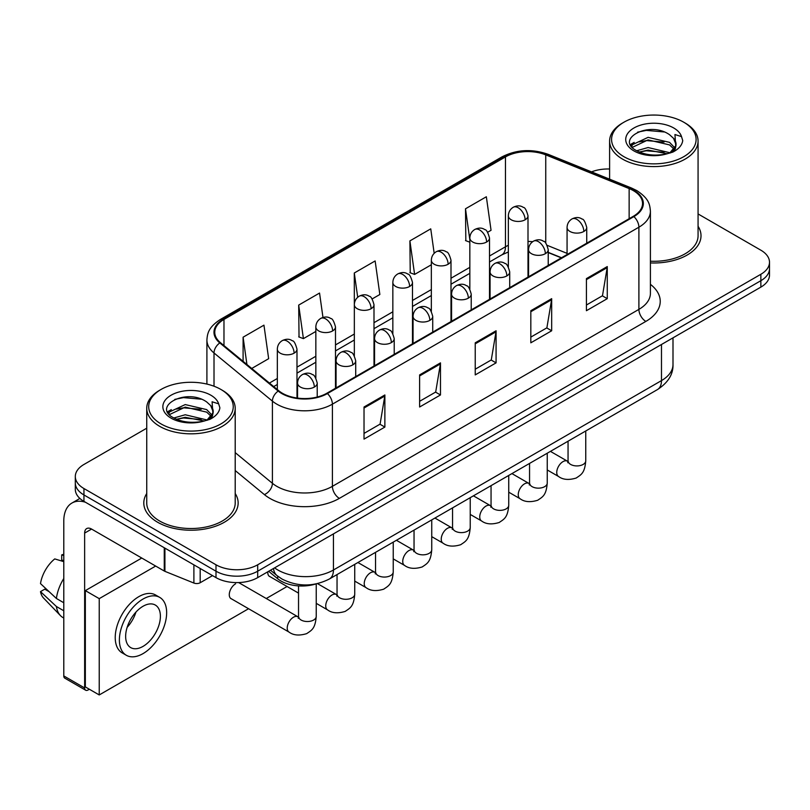 <?xml version="1.0" encoding="UTF-8"?>
<svg xmlns="http://www.w3.org/2000/svg" width="810" height="810" viewBox="0 0 810 810"><rect width="100%" height="100%" fill="white"/><g stroke="black" fill="none" stroke-linecap="round" stroke-linejoin="round"><path stroke-width="1.21" d="M561.32 257.874L548.228 252.578M315.87 583.959A29.484 17.02 180 0 1 277.688 578.745L268.647 571.293M146.742 493.513A47.172 27.236 0 0 0 143.795 502.99A47.172 27.236 0 0 0 157.616 522.247A47.172 27.236 0 0 0 209.031 528.15A47.172 27.236 0 0 0 238.15 502.99A47.172 27.236 0 0 0 235.204 493.513A47.172 27.236 0 0 1 238.15 502.99A47.172 27.236 0 0 1 209.031 528.15A47.172 27.236 0 0 1 157.616 522.247A47.172 27.236 0 0 1 143.795 502.99A47.172 27.236 0 0 1 146.742 493.513M633.329 190.613A31.448 18.154 180 0 1 642.543 203.452A31.448 18.154 180 0 1 633.329 216.29L326.845 393.245A31.448 18.154 180 0 1 278.842 390.815L220.452 342.671A31.448 18.154 180 0 1 214.761 332.262A31.448 18.154 180 0 1 223.975 319.423L505.47 156.907A31.448 18.154 180 0 1 545.748 154.872L629.137 188.578A31.448 18.154 180 0 1 633.329 190.613M633.886 190.289A32.238 18.61 0 0 0 629.583 188.203L546.193 154.497A32.238 18.61 0 0 0 504.913 156.583L223.418 319.1A32.238 18.61 0 0 0 219.804 342.934L278.195 391.078A32.238 18.61 0 0 0 327.402 393.569L633.886 216.614A32.238 18.61 0 0 0 633.886 190.289M146.742 428.207L83.946 464.464A29.484 17.02 0 0 0 75.31 476.503L75.31 489.341A29.484 17.02 0 0 0 83.946 501.38L215.997 577.621L215.997 571.202A29.484 17.02 0 0 0 257.691 571.202L760.863 280.695A29.484 17.02 0 0 0 769.5 268.657A29.484 17.02 0 0 1 760.863 280.695L257.691 571.202A29.484 17.02 0 0 1 215.997 571.202L83.946 494.961L215.997 571.202L215.997 564.783A29.484 17.02 0 0 0 257.691 564.783L760.863 274.276A29.484 17.02 0 0 0 769.5 262.238A29.484 17.02 0 0 0 760.863 250.199L698.068 213.941M75.31 482.922A29.484 17.02 0 0 0 83.946 494.961A29.484 17.02 0 0 1 75.31 482.922M364.024 407.005L364.024 439.111L384.871 427.072L384.871 394.966L364.024 407.005M364.024 433.411L380.082 424.136L384.791 396.039A7.867 4.536 -120 0 0 384.871 394.966M379.941 424.227L384.871 427.072M419.62 374.908L419.62 407.005L440.478 394.966L440.478 362.87L419.62 374.908M419.62 401.315L435.689 392.04L440.387 363.933A7.867 4.536 -120 0 0 440.478 362.87M435.547 392.121L440.478 394.966M586.42 278.61L586.42 310.706L607.267 298.667L607.267 266.571L586.42 278.61M586.42 305.016L602.478 295.741L607.186 267.634A7.867 4.536 -120 0 0 607.267 266.571M602.336 295.822L607.267 298.667M530.823 310.706L530.823 342.812L551.671 330.774L551.671 298.667L530.823 310.706M530.823 337.112L546.882 327.837L551.59 299.74A7.867 4.536 -120 0 0 551.671 298.667M546.74 327.918L551.671 330.774M475.227 342.812L475.227 374.908L496.074 362.87L496.074 330.774L475.227 342.812M475.227 369.208L491.285 359.944L495.993 331.837A7.867 4.536 -120 0 0 496.074 330.774M491.143 360.025L496.074 362.87M650.41 262.926A47.172 27.236 0 0 0 701.014 235.761A47.172 27.236 0 0 0 698.068 226.273A47.172 27.236 0 0 1 701.014 235.761A47.172 27.236 0 0 1 650.41 262.926M609.606 169.006A29.484 17.02 0 0 0 591.533 171.862M75.31 476.503A29.484 17.02 0 0 0 83.946 488.541L215.997 564.783M251.728 368.469L268.657 358.688L263.949 325.154L243.101 337.193L243.101 361.351M434.18 253.317L430.748 228.855L409.9 240.894L410.235 272.798M487.65 232.257L491.052 230.293L486.344 196.759L465.497 208.788L465.831 240.702M322.977 317.469L319.545 293.058L298.698 305.087L299.032 337M372.144 298.941L379.85 294.496L375.141 260.952L354.294 272.99L354.334 305.066M354.294 272.99L357.706 297.28M409.9 240.894L414.599 274.428L431.345 264.769M414.599 274.428L409.9 272.676M469.841 242.2L465.497 240.57M465.497 208.788L469.841 239.78M298.698 305.087L303.406 338.631L315.839 331.452M303.406 338.631L298.698 336.869M243.101 337.193L246.928 364.51M215.997 577.621A29.484 17.02 0 0 0 257.691 577.621L760.863 287.115A29.484 17.02 0 0 0 769.5 275.076L769.5 262.238M200.181 568.488L200.181 582.734L212.524 575.616M85.414 502.23A39.315 22.7 -120 0 0 71.938 503.04A39.315 22.7 -120 0 0 63.787 521.043L63.787 675.925L84.645 687.963L84.645 533.081A9.831 5.67 60 0 1 86.68 528.586A9.831 5.67 60 0 1 91.591 529.072L164.258 571.02L164.258 547.752M84.645 687.963A4.911 2.835 120 0 0 85.657 690.211L64.81 678.172A4.911 2.835 -60 0 1 63.787 675.925M85.657 690.211A4.911 2.835 120 0 0 88.118 689.968L89.363 689.249M200.181 582.734A4.911 2.835 180 0 1 193.894 583.048L164.916 571.344A4.911 2.835 180 0 1 164.258 571.02M650.41 261.215A44.226 25.535 0 0 0 698.068 235.761L698.068 141.061A44.226 25.535 0 0 0 685.108 123.009L683.721 122.199A42.262 24.401 0 0 0 623.953 122.199A42.262 24.401 0 0 0 623.953 156.705A42.262 24.401 0 0 0 683.721 156.705A42.262 24.401 0 0 0 683.721 122.199L685.108 123.009M623.953 122.199L622.566 123.009A44.226 25.535 0 0 0 609.606 141.061A44.226 25.535 0 0 0 622.566 159.114A44.226 25.535 0 0 0 670.761 164.653A44.226 25.535 0 0 0 698.068 141.061M675.732 145.8L676.056 144.271A22.214 12.828 0 0 0 673.545 138.348L669.566 134.723C649.083 120.234 614.962 139.138 636.022 150.376C644.628 155.034 654.794 156.229 666.519 153.94L672.756 152.128C678.76 149.05 682.081 145.203 682.739 140.596L681.514 136.606L674.943 134.541L675.722 145.79L670.295 152.341M636.68 150.761L648.081 147.531L669.779 152.715M664.048 152.29L646.339 150.771L639.303 152.047L648.081 150.083L667.308 153.768M631.709 146.64L632.377 144.717L648.081 137.346L669.546 142.357L674.71 147.734M632.316 147.369L648.081 139.887L669.546 144.909L673.849 148.949M673.545 138.348L676.036 144.575M676.056 145.081L675.297 148.807L673.586 151.693M630.433 144.494L634.189 142.388M637.632 132.151L646.339 130.39L664.271 131.969M630.909 145.446L632.488 144.504M639.272 141.861L646.339 140.586L664.048 142.104M161.089 389.428L159.702 390.238A44.226 25.535 0 0 0 146.742 408.291L146.742 502.99A44.226 25.535 0 0 0 159.702 521.043A44.226 25.535 0 0 0 207.897 526.581A44.226 25.535 0 0 0 235.204 502.99L235.204 408.291A44.226 25.535 0 0 0 222.254 390.238L220.857 389.428A42.262 24.401 0 0 0 161.089 389.428A42.262 24.401 0 0 0 161.089 423.944A42.262 24.401 0 0 0 220.857 423.944A42.262 24.401 0 0 0 220.857 389.428L222.254 390.238M146.742 408.291A44.226 25.535 0 0 0 159.702 426.343A44.226 25.535 0 0 0 207.897 431.882A44.226 25.535 0 0 0 235.204 408.291M212.868 413.029L213.192 411.5A22.214 12.828 0 0 0 210.681 405.577L206.702 401.952C186.229 387.464 152.098 406.367 173.168 417.606C181.764 422.263 191.929 423.458 203.654 421.17L209.891 419.357C215.895 416.279 219.226 412.432 219.885 407.825L218.66 403.836L212.088 401.78L212.858 413.029L207.441 419.57M173.826 417.99L185.227 414.76L206.915 419.944M201.184 419.519L183.475 418L176.438 419.276L185.227 417.312L204.454 420.998M168.844 413.869L169.513 411.946L185.227 404.575L206.682 409.597L211.845 414.963M169.452 414.599L185.227 407.126L206.682 412.138L210.995 416.178M210.681 405.577L213.182 411.804M213.192 412.31L212.433 416.036L210.721 418.922M167.569 411.723L171.335 409.617M174.768 399.391L183.475 397.619L201.406 399.198M168.045 412.675L169.624 411.733M176.408 409.091L183.475 407.815L201.184 409.333M235.589 583.797A8.849 5.103 120 0 0 235.528 583.838A8.849 5.103 120 0 0 229.746 591.634A8.849 5.103 120 0 0 231.103 598.722A8.849 5.103 120 0 0 231.69 598.985M155.672 566.058L99.235 598.641L99.235 694.95L248.569 608.725M266.257 598.519L287.074 586.501M267.796 571.789A8.849 5.103 120 0 0 269.598 576.497A8.849 5.103 120 0 0 270.196 576.75M141.77 558.039L85.334 590.622L85.334 686.921L99.235 694.95M99.235 598.641L85.334 590.622M143.026 646.39A24.573 14.185 120 0 0 159.074 624.743A24.573 14.185 120 0 0 155.307 605.05A24.573 14.185 120 0 0 143.026 606.265A24.573 14.185 120 0 0 126.968 627.922A24.573 14.185 120 0 0 130.734 647.615A24.573 14.185 120 0 0 143.026 646.39M127.14 627.345A24.573 14.185 120 0 0 135.958 612.077M63.787 555.528L61.712 554.901L61.712 559.831L63.787 561.036M159.732 597.395L155.56 594.986A33.413 19.298 120 0 0 138.854 596.636A33.413 19.298 120 0 0 117.025 626.089A33.413 19.298 120 0 0 122.138 652.86L126.309 655.27A33.413 19.298 120 0 0 143.026 653.619A33.413 19.298 120 0 0 164.855 624.166A33.413 19.298 120 0 0 159.732 597.395A33.413 19.298 120 0 0 143.026 599.046A33.413 19.298 120 0 0 121.186 628.489A33.413 19.298 120 0 0 126.309 655.27M63.787 578.502A32.43 18.721 120 0 0 56.416 598.489L40.5 583.605A25.555 14.752 120 0 1 54.756 558.91L63.787 561.654M63.787 602.751L56.416 598.489M49.106 591.664L44.773 589.164L40.5 591.634L56.416 606.518L63.787 610.78M56.416 606.518A32.43 18.721 120 0 0 60.416 615.58A32.43 18.721 120 0 0 62.866 617.503L63.787 618.04M63.787 554.313A25.555 14.752 120 0 0 61.712 554.901M40.5 591.634A25.555 14.752 120 0 0 43.517 597.993L60.416 615.58M277.688 576.143L277.688 578.745M650.41 284.34A49.147 28.37 180 0 1 645.843 321.418L339.35 498.373A9.831 5.67 60 0 1 332.404 486.334L638.898 309.38A39.315 22.7 0 0 0 650.41 293.331L650.41 211.157A39.315 22.7 180 0 1 638.898 227.205A9.831 5.67 -120 0 0 633.886 216.614M339.35 498.373A49.147 28.37 180 0 1 269.851 498.373A49.147 28.37 180 0 1 264.354 494.586L235.204 470.549M278.195 391.078A9.831 6.571 129.5 0 0 272.403 401.122L272.403 483.307A39.315 22.7 0 0 0 276.807 486.334A39.315 22.7 0 0 0 332.404 486.334L332.404 404.16A39.315 22.7 180 0 1 272.403 401.122L214.012 352.988A39.315 22.7 180 0 1 206.904 339.967L206.904 384.082M650.41 211.157C649.772 204.403 649.144 198.784 636.862 190.613L631.689 188.102A9.831 4.607 112 0 0 629.583 188.203M631.689 188.102L548.299 154.386C532.018 148.625 516.567 149.465 501.947 156.897A9.831 5.67 60 0 1 504.913 156.583M223.418 319.1A9.831 5.67 -120 0 0 220.452 319.413C208.535 327.23 207.451 333.113 206.904 339.967M219.804 342.934A9.831 6.571 129.5 0 0 214.012 352.988L214.012 386.228M548.299 154.386A9.831 4.607 112 0 0 546.193 154.497M327.402 393.569A9.831 5.67 60 0 1 332.404 404.16L638.898 227.205L638.898 309.38A9.831 5.67 60 0 0 645.843 321.418M257.691 564.783L257.691 577.621M760.863 274.276L760.863 287.115M83.946 488.541L83.946 501.38M235.204 452.628L272.403 483.307A9.831 6.571 -50.5 0 1 264.354 494.586M223.975 319.423L223.975 345.576M629.137 188.578L629.137 218.72M545.748 154.872L545.748 243.152M567.071 253.368L547.226 245.349M532.666 241.694A31.448 18.154 0 0 0 527.999 241.471M508.346 245.308A31.448 18.154 0 0 0 505.47 246.787L489.503 256M505.47 156.907L505.47 246.787A17.688 10.216 60 0 1 501.805 254.887L489.503 261.984M469.841 267.351L450.998 278.235M431.345 289.575L412.492 300.459M392.84 311.809L373.997 322.684M354.334 334.034L335.492 344.918M315.839 356.268L296.986 367.143M277.334 378.493L269.426 383.059M561.533 257.742L549.261 252.781A17.688 8.282 -68 0 1 548.228 252.163M475.227 343.825L495.993 331.837M530.823 311.728L551.59 299.74M586.42 279.622L607.186 267.634M419.62 375.921L440.387 363.933M364.024 408.027L384.791 396.039M274.59 567.861A39.315 22.7 0 0 0 277.85 569.997A39.315 22.7 0 0 0 333.447 569.997L661.476 380.609A39.315 22.7 0 0 0 672.999 364.561C673.282 374.311 668.088 382.664 657.406 389.61L329.376 578.998A19.653 11.35 60 0 0 333.447 569.997L333.447 533.881M661.476 344.493L661.476 380.609A19.653 11.35 60 0 1 657.406 389.61M273.517 568.478A19.653 13.152 129.5 0 0 277.04 575.616L270.5 570.23M583.848 231.457A9.831 5.67 0 0 0 586.734 227.448C585.174 221.768 583.615 218.973 582.066 219.085C579.221 217.08 575.859 217.029 571.992 218.933A9.831 5.67 60 0 1 576.902 219.419A9.831 5.67 -120 0 1 583.848 231.457A9.831 5.67 0 0 1 569.946 231.457A9.831 5.67 0 0 1 567.071 227.448C567.223 223.722 568.863 220.887 571.992 218.933M547.246 469.962L558.576 476.503A8.849 5.103 -60 0 1 557.219 469.415A8.849 5.103 -60 0 1 563.001 461.619A8.849 5.103 -60 0 1 563.396 461.406A8.849 5.103 -60 0 1 567.425 461.184L550.425 451.373M568.559 462.075L567.769 462.723L568.053 460.819A8.849 5.103 -0 0 0 570.645 464.424A8.849 5.103 -0 0 0 582.754 464.646A8.849 5.103 -0 0 0 585.751 460.819C584.739 473.293 581.145 474.619 576.204 478.032C568.812 480.279 562.94 479.773 558.576 476.503M525.123 219.783A9.831 5.67 0 0 0 527.999 215.774C526.449 210.094 524.89 207.299 523.341 207.411C520.496 205.406 517.134 205.355 513.256 207.259A9.831 5.67 60 0 1 518.177 207.745A9.831 5.67 -120 0 1 525.123 219.783A9.831 5.67 0 0 1 511.221 219.783A9.831 5.67 0 0 1 508.346 215.774C508.498 212.048 510.128 209.213 513.256 207.259M545.353 253.692A9.831 5.67 0 0 0 548.228 249.682C546.669 243.992 545.11 241.208 543.561 241.319C540.715 239.315 537.354 239.264 533.486 241.167A9.831 5.67 60 0 1 538.397 241.653A9.831 5.67 -120 0 1 545.353 253.692A9.831 5.67 0 0 1 531.451 253.692A9.831 5.67 0 0 1 528.565 249.682C528.717 245.956 530.358 243.111 533.486 241.167M508.741 492.186L520.081 498.727A8.849 5.103 -60 0 1 518.724 491.64A8.849 5.103 -60 0 1 524.495 483.853A8.849 5.103 -60 0 1 524.89 483.641A8.849 5.103 -60 0 1 528.92 483.408L511.93 473.597M530.064 484.299L529.264 484.957L529.558 483.043A8.849 5.103 -0 0 0 532.14 486.658A8.849 5.103 -0 0 0 544.249 486.881A8.849 5.103 -0 0 0 547.246 483.043C546.244 495.517 542.639 496.854 537.698 500.256C530.307 502.504 524.434 501.998 520.081 498.727M506.847 275.916A9.831 5.67 0 0 0 509.723 271.907C508.164 266.227 506.614 263.432 505.065 263.544C502.21 261.539 498.859 261.488 494.981 263.392A9.831 5.67 60 0 1 499.892 263.878A9.831 5.67 -120 0 1 506.847 275.916A9.831 5.67 0 0 1 492.946 275.916A9.831 5.67 0 0 1 490.07 271.907C490.212 268.181 491.852 265.346 494.981 263.392M470.235 514.421L481.575 520.962A8.849 5.103 -60 0 1 480.219 513.874A8.849 5.103 -60 0 1 486 506.078A8.849 5.103 -60 0 1 486.385 505.865A8.849 5.103 -60 0 1 490.414 505.642L473.425 495.831M491.559 506.533L490.769 507.181L491.052 505.278A8.849 5.103 -0 0 0 493.644 508.882A8.849 5.103 -0 0 0 505.744 509.105A8.849 5.103 -0 0 0 508.741 505.278C507.738 517.752 504.144 519.078 499.203 522.49C491.802 524.738 485.929 524.222 481.575 520.962M468.342 298.151A9.831 5.67 0 0 0 471.228 294.131C469.668 288.451 468.109 285.667 466.56 285.778C463.715 283.773 460.353 283.723 456.475 285.626A9.831 5.67 60 0 1 461.396 286.112A9.831 5.67 -120 0 1 468.342 298.151A9.831 5.67 0 0 1 454.44 298.151A9.831 5.67 0 0 1 451.565 294.131C451.717 290.415 453.347 287.57 456.475 285.626M431.74 536.645L443.07 543.186A8.849 5.103 -60 0 1 441.713 536.098A8.849 5.103 -60 0 1 447.495 528.302A8.849 5.103 -60 0 1 447.889 528.09A8.849 5.103 -60 0 1 451.919 527.867L434.919 518.056M453.053 528.758L452.263 529.416L452.547 527.502A8.849 5.103 -0 0 0 455.139 531.117A8.849 5.103 -0 0 0 467.248 531.34A8.849 5.103 -0 0 0 470.235 527.502C469.233 539.976 465.639 541.313 460.698 544.715C453.306 546.963 447.434 546.456 443.07 543.186M429.847 320.375A9.831 5.67 0 0 0 432.722 316.366C431.163 310.686 429.604 307.891 428.055 308.002C425.209 305.998 421.848 305.947 417.98 307.851A9.831 5.67 60 0 1 422.891 308.337A9.831 5.67 -120 0 1 429.847 320.375A9.831 5.67 0 0 1 415.945 320.375A9.831 5.67 0 0 1 413.059 316.366C413.211 312.64 414.852 309.805 417.98 307.851M393.235 558.88L404.565 565.421A8.849 5.103 -60 0 1 403.218 558.333A8.849 5.103 -60 0 1 408.989 550.537A8.849 5.103 -60 0 1 409.384 550.324A8.849 5.103 -60 0 1 413.414 550.101L396.424 540.29M414.558 550.992L413.758 551.64L414.042 549.737A8.849 5.103 -0 0 0 416.634 553.341A8.849 5.103 -0 0 0 428.743 553.564A8.849 5.103 -0 0 0 431.74 549.737C430.728 562.211 427.133 563.537 422.192 566.949C414.801 569.197 408.928 568.681 404.565 565.421M486.618 242.018A9.831 5.67 0 0 0 489.503 237.998C487.944 232.318 486.385 229.534 484.836 229.635C481.99 227.63 478.629 227.58 474.761 229.493A9.831 5.67 60 0 1 479.672 229.979A9.831 5.67 -120 0 1 486.618 242.018A9.831 5.67 0 0 1 472.726 242.018A9.831 5.67 0 0 1 469.841 237.998C469.992 234.272 471.633 231.437 474.761 229.493M448.122 264.242A9.831 5.67 0 0 0 450.998 260.233C449.439 254.553 447.889 251.758 446.33 251.869C443.485 249.865 440.124 249.814 436.256 251.718A9.831 5.67 60 0 1 441.166 252.204A9.831 5.67 -120 0 1 448.122 264.242A9.831 5.67 0 0 1 434.221 264.242A9.831 5.67 0 0 1 431.345 260.233C431.487 256.507 433.127 253.672 436.256 251.718M409.617 286.477A9.831 5.67 0 0 0 412.492 282.457C410.943 276.777 409.384 273.993 407.835 274.094C404.99 272.089 401.628 272.038 397.75 273.952A9.831 5.67 60 0 1 402.671 274.438A9.831 5.67 -120 0 1 409.617 286.477A9.831 5.67 0 0 1 395.715 286.477A9.831 5.67 0 0 1 392.84 282.457C392.992 278.731 394.622 275.896 397.75 273.952M84.645 533.081L91.591 529.072M164.916 548.127L164.916 571.344M193.894 583.048L193.894 564.853M681.514 136.606A28.117 16.23 0 0 0 673.717 127.98A28.117 16.23 0 0 0 633.957 127.98A28.117 16.23 0 0 0 633.957 150.933A28.117 16.23 0 0 0 666.519 153.94M670.022 153.06A22.214 12.828 0 0 0 676.016 145M218.66 403.836A28.117 16.23 0 0 0 210.853 395.209A28.117 16.23 0 0 0 171.092 395.209A28.117 16.23 0 0 0 171.092 418.162A28.117 16.23 0 0 0 203.654 421.17M207.168 420.289A22.214 12.828 0 0 0 213.162 412.229M391.341 342.61A9.831 5.67 0 0 0 394.217 338.59C392.658 332.91 391.108 330.126 389.549 330.227C386.704 328.222 383.353 328.182 379.475 330.085A9.831 5.67 60 0 1 384.385 330.571A9.831 5.67 -120 0 1 391.341 342.61A9.831 5.67 0 0 1 377.44 342.61A9.831 5.67 0 0 1 374.564 338.59C374.706 334.864 376.346 332.029 379.475 330.085M354.729 581.104L366.069 587.645A8.849 5.103 -60 0 1 364.713 580.557A8.849 5.103 -60 0 1 370.494 572.761A8.849 5.103 -60 0 1 370.879 572.548A8.849 5.103 -60 0 1 374.908 572.326L357.919 562.515M376.053 573.217L375.263 573.875L375.546 571.961A8.849 5.103 -0 0 0 378.138 575.576A8.849 5.103 -0 0 0 390.238 575.788A8.849 5.103 -0 0 0 393.235 571.961C392.232 584.435 388.638 585.772 383.697 589.174C376.296 591.421 370.423 590.915 366.069 587.645M352.836 364.834A9.831 5.67 0 0 0 355.712 360.825C354.162 355.144 352.603 352.35 351.054 352.461C348.209 350.457 344.847 350.406 340.969 352.309A9.831 5.67 60 0 1 345.89 352.796A9.831 5.67 -120 0 1 352.836 364.834A9.831 5.67 0 0 1 338.934 364.834A9.831 5.67 0 0 1 336.059 360.825C336.211 357.099 337.841 354.264 340.969 352.309M316.234 603.339L327.564 609.879A8.849 5.103 -60 0 1 326.207 602.792A8.849 5.103 -60 0 1 331.989 594.996A8.849 5.103 -60 0 1 332.383 594.783A8.849 5.103 -60 0 1 336.413 594.56L317.459 583.615M337.547 595.451L336.757 596.099L337.041 594.196A8.849 5.103 -0 0 0 339.633 597.8A8.849 5.103 -0 0 0 351.732 598.023A8.849 5.103 -0 0 0 354.729 594.196C353.727 606.67 350.133 607.996 345.192 611.408C337.8 613.656 331.918 613.14 327.564 609.879M314.331 387.069A9.831 5.67 0 0 0 317.216 383.049C315.657 377.369 314.098 374.584 312.549 374.686C309.703 372.681 306.342 372.63 302.474 374.544A9.831 5.67 60 0 1 307.385 375.03A9.831 5.67 -120 0 1 314.331 387.069A9.831 5.67 0 0 1 300.439 387.069A9.831 5.67 0 0 1 297.553 383.049C297.705 379.323 299.346 376.488 302.474 374.544M230.587 598.347L289.059 632.104A8.849 5.103 -60 0 1 287.702 625.016A8.849 5.103 -60 0 1 293.483 617.22A8.849 5.103 -60 0 1 293.878 617.007A8.849 5.103 -60 0 1 297.908 616.785L238.646 582.572M299.042 617.676L298.252 618.334L298.536 616.42A8.849 5.103 -0 0 0 301.128 620.035A8.849 5.103 -0 0 0 313.237 620.247A8.849 5.103 -0 0 0 316.234 616.42C315.222 628.894 311.627 630.231 306.686 633.633C299.295 635.88 293.423 635.374 289.059 632.104M371.112 308.701A9.831 5.67 0 0 0 373.997 304.692C372.438 299.001 370.879 296.217 369.33 296.328C366.484 294.324 363.123 294.273 359.255 296.176A9.831 5.67 60 0 1 364.166 296.662A9.831 5.67 -120 0 1 371.112 308.701A9.831 5.67 0 0 1 357.22 308.701A9.831 5.67 0 0 1 354.334 304.692C354.486 300.966 356.127 298.131 359.255 296.176M332.616 330.925A9.831 5.67 0 0 0 335.492 326.916C333.933 321.236 332.383 318.451 330.824 318.553C327.979 316.548 324.618 316.497 320.75 318.411A9.831 5.67 60 0 1 325.66 318.897A9.831 5.67 -120 0 1 332.616 330.925A9.831 5.67 0 0 1 318.715 330.925A9.831 5.67 0 0 1 315.839 326.916C315.981 323.19 317.621 320.355 320.75 318.411M294.111 353.16A9.831 5.67 0 0 0 296.986 349.15C295.427 343.46 293.878 340.676 292.329 340.787C289.474 338.783 286.122 338.732 282.244 340.635A9.831 5.67 60 0 1 287.165 341.121A9.831 5.67 -120 0 1 294.111 353.16A9.831 5.67 0 0 1 280.209 353.16A9.831 5.67 0 0 1 277.334 349.15C277.476 345.425 279.116 342.579 282.244 340.635M501.947 156.897L220.452 319.413M549.261 252.781L548.228 252.386M528.596 248.953L527.999 248.943M508.346 251.971L501.805 254.887M469.841 273.334L450.998 284.219M431.345 295.559L412.492 306.443M392.84 317.793L373.997 328.668M354.334 340.018L335.492 350.902M315.839 362.252L296.986 373.126M277.334 384.477L273.699 386.583M329.376 578.998C313.561 586.946 297.736 586.946 281.921 578.998L277.04 575.616M672.999 364.561L672.999 337.841M568.033 461.498L567.425 461.184M585.751 430.981L585.751 460.819M586.734 243.202L586.734 227.448M568.053 441.197L568.053 460.819M567.071 254.553L567.071 227.448M527.999 277.101L527.999 215.774M508.346 266.885L508.346 215.774M529.527 483.732L528.92 483.408M547.246 453.205L547.246 483.043M548.228 265.427L548.228 249.682M529.558 463.421L529.558 483.043M528.565 276.777L528.565 249.682M491.022 505.956L490.414 505.642M508.741 475.44L508.741 505.278M509.723 287.661L509.723 271.907M491.052 485.656L491.052 505.278M490.07 299.011L490.07 271.907M452.527 528.191L451.919 527.867M470.235 497.664L470.235 527.502M471.228 309.886L471.228 294.131M452.547 507.88L452.547 527.502M451.565 321.236L451.565 294.131M414.021 550.415L413.414 550.101M431.74 519.899L431.74 549.737M432.722 332.12L432.722 316.366M414.042 530.115L414.042 549.737M413.059 343.47L413.059 316.366M489.503 299.335L489.503 237.998M469.841 289.119L469.841 237.998M450.998 321.56L450.998 260.233M431.345 311.344L431.345 260.233M412.492 343.794L412.492 282.457M392.84 333.578L392.84 282.457M71.938 503.04L79.886 498.454M609.606 179.172L609.606 141.061M375.516 572.65L374.908 572.326M393.235 542.123L393.235 571.961M394.217 354.345L394.217 338.59M375.546 552.339L375.546 571.961M374.564 365.695L374.564 338.59M337.011 594.874L336.413 594.56M354.729 564.357L354.729 594.196M355.712 376.579L355.712 360.825M298.536 593.122L269.082 576.112M337.041 574.563L337.041 594.196M336.059 387.919L336.059 360.825M298.515 617.109L297.908 616.785M316.234 583.888L316.234 616.42M317.216 397.042L317.216 383.049M298.536 585.903L298.536 616.42M297.553 398.105L297.553 383.049M373.997 366.019L373.997 304.692M354.334 355.803L354.334 304.692M335.492 388.253L335.492 326.916M315.839 378.027L315.839 326.916M296.986 398.024L296.986 349.15M277.334 389.569L277.334 349.15"/></g></svg>
